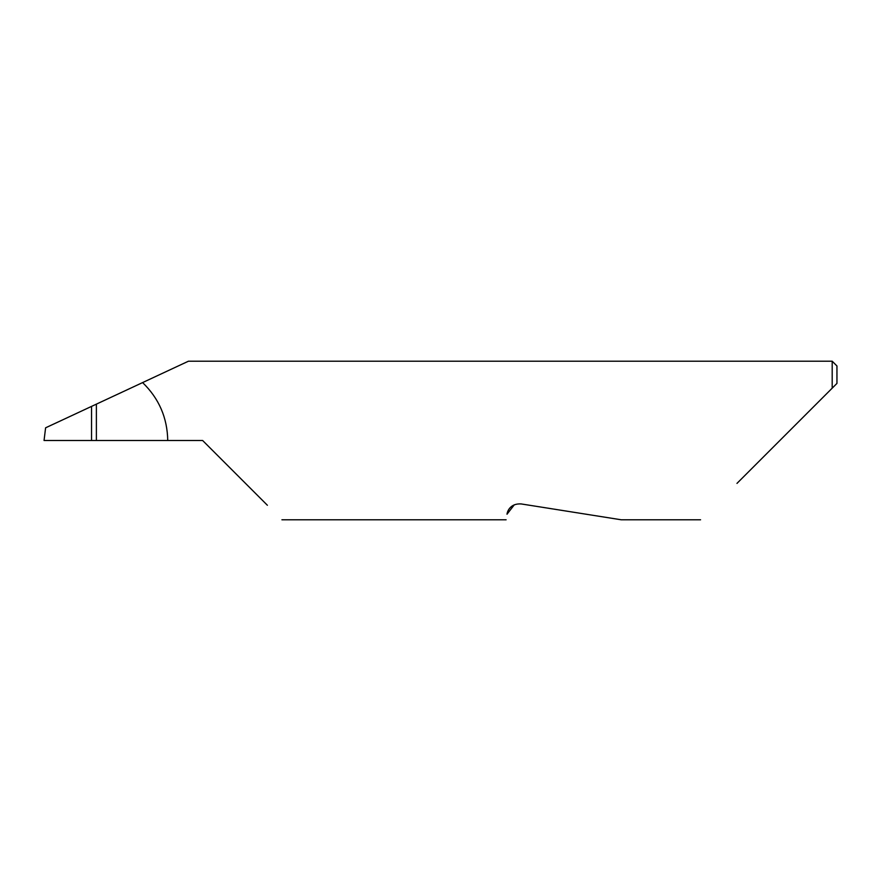 <?xml version="1.0" encoding="UTF-8"?>
<svg xmlns="http://www.w3.org/2000/svg" width="881" height="881" viewBox="0 0 881 881"><rect width="100%" height="100%" fill="white"/><g stroke="black" fill="none" stroke-linecap="round" stroke-linejoin="round"><path stroke-width="1.32" d="M91.536 406.394L96.381 404.137L96.381 440.5L91.536 440.5L91.536 406.394L45.603 427.814L44.05 440.5L91.536 440.5M514.317 504.791L507.004 514.218C505.837 521.607 505.837 521.607 507.004 514.218C507.302 511.542 510.077 503.249 521.156 503.932L621.281 519.79L521.156 503.932M736.968 483.394L832.193 388.169L832.193 361.21L188.435 361.21L96.381 404.137M96.381 440.5L202.63 440.5L267.395 505.265M167.742 440.5C167.335 417.737 158.954 398.432 142.601 382.585M836.95 383.411L832.193 388.169L836.95 383.411L836.95 365.967L832.193 361.21M700.571 519.79L621.281 519.79M506.123 519.79L281.92 519.79"/></g></svg>

